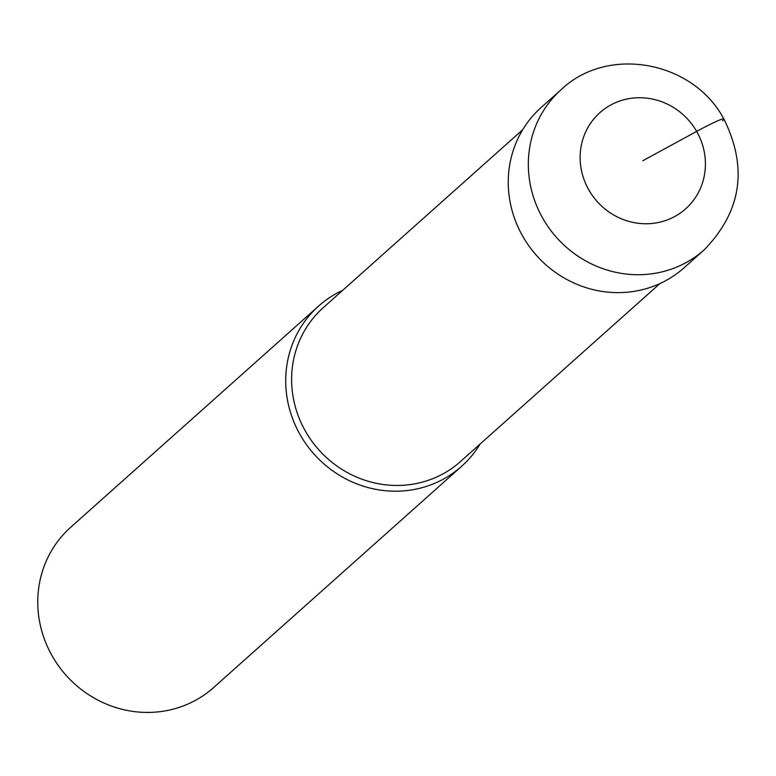 <?xml version="1.0" encoding="UTF-8"?>
<svg xmlns="http://www.w3.org/2000/svg" width="776" height="776" viewBox="0 0 776 776"><rect width="100%" height="100%" fill="white"/><g stroke="black" fill="none" stroke-linecap="round" stroke-linejoin="round"><path stroke-width="1.16" d="M659.988 283.531L460.478 461.555A103.082 97.902 48.3 0 1 305.628 431.534A103.082 97.902 -131.7 0 1 323.214 307.713L522.733 129.699M461.594 466.308L213.662 687.526A107.379 101.976 48.3 0 1 52.361 656.263A107.379 101.976 -131.7 0 1 70.684 527.282L318.616 306.064A107.379 101.976 -131.7 0 0 300.302 435.035A107.379 101.976 48.3 0 0 461.594 466.308A107.379 101.976 48.3 0 0 480.043 444.095M318.616 306.064A107.379 101.976 -131.7 0 1 342.788 290.263M704.23 249.814L684.151 267.73A107.379 101.976 -131.7 0 1 522.849 236.467A107.379 101.976 -131.7 0 1 541.173 107.486L561.252 89.57A107.379 101.976 48.3 0 0 542.928 218.551A107.379 101.976 48.3 0 0 704.23 249.814C741.458 211.46 748.015 167.868 723.901 119.038C693.356 61.178 608.122 44.94 561.252 89.57M722.553 120.843A42.952 2.92 150.2 0 0 696.664 131.425L642.78 160.739M696.664 131.425A64.427 61.188 48.3 0 0 610.828 104.964A64.427 61.188 48.3 0 0 588.887 190.052A64.427 61.188 48.3 0 0 674.722 216.523A64.427 61.188 48.3 0 0 696.664 131.425"/></g></svg>
